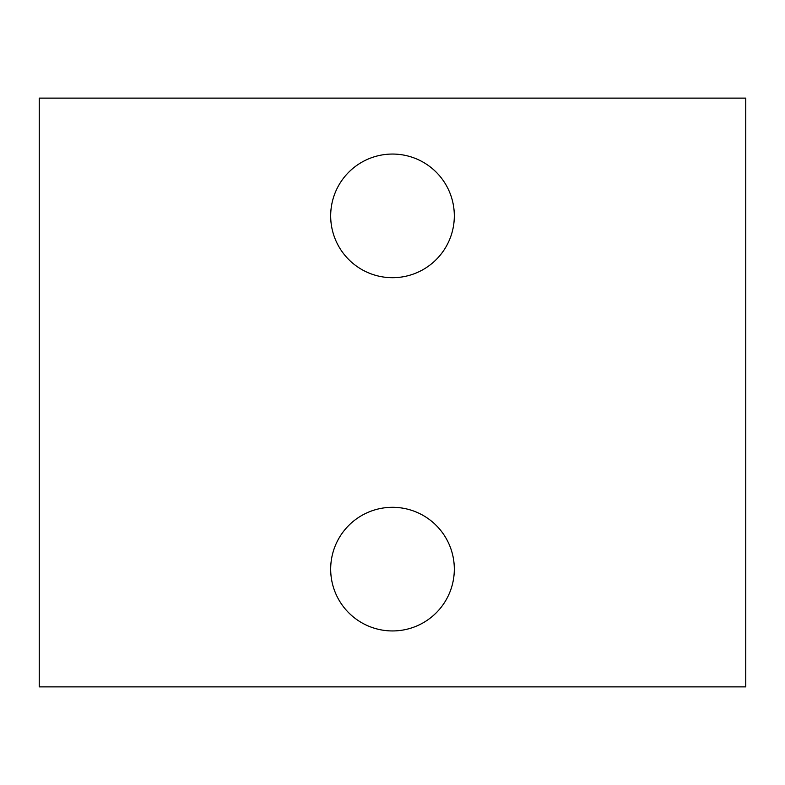 <?xml version="1.0" encoding="UTF-8"?>
<svg xmlns="http://www.w3.org/2000/svg" width="785" height="785" viewBox="0 0 785 785"><rect width="100%" height="100%" fill="white"/><g stroke="black" fill="none" stroke-linecap="round" stroke-linejoin="round"><path stroke-width="1.18" d="M745.75 686.875L39.25 686.875L39.25 98.125L745.75 98.125L745.75 686.875M454.319 215.875A61.819 61.819 0 0 0 361.591 162.338A61.819 61.819 0 0 0 361.591 269.412A61.819 61.819 0 0 0 454.319 215.875M454.319 569.125A61.819 61.819 0 0 0 361.591 515.588A61.819 61.819 0 0 0 361.591 622.662A61.819 61.819 0 0 0 454.319 569.125"/></g></svg>
